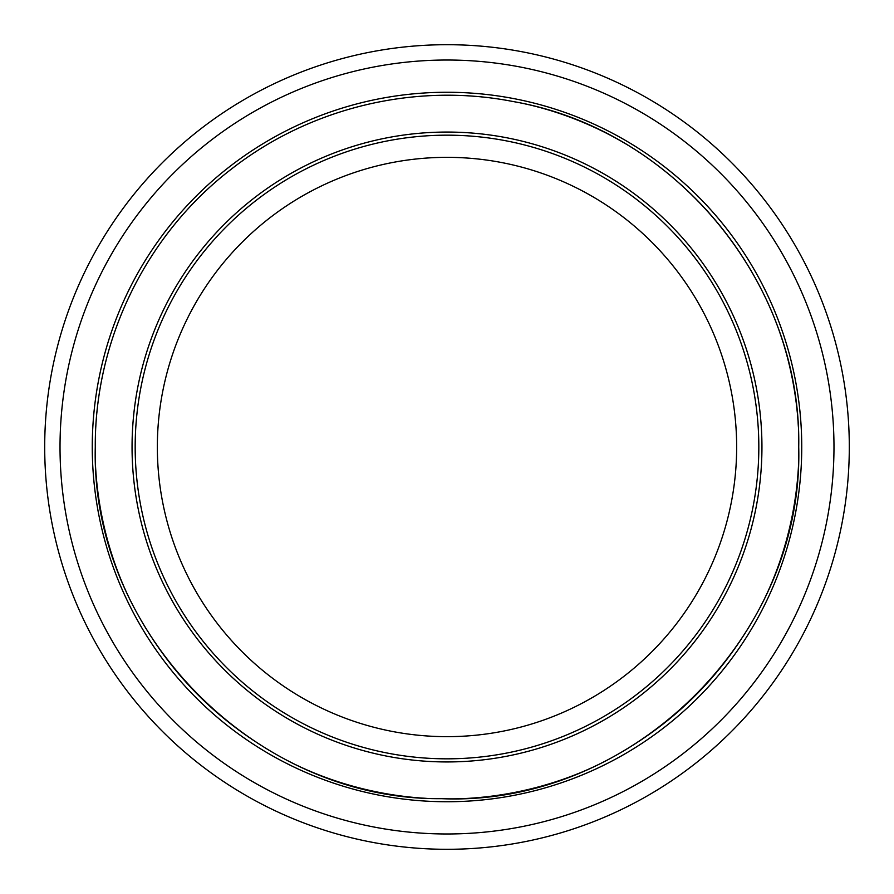 <?xml version="1.0" encoding="UTF-8"?>
<svg xmlns="http://www.w3.org/2000/svg" width="894" height="894" viewBox="0 0 894 894"><rect width="100%" height="100%" fill="white"/><g stroke="black" fill="none" stroke-linecap="round" stroke-linejoin="round"><path stroke-width="0.67" stroke-dasharray="4.47 3.35" d="M798.666 447A351.666 351.666 0 0 1 447 798.666A351.666 351.666 0 0 1 95.334 447A351.666 351.666 0 0 1 447 95.334A351.666 351.666 0 0 1 798.666 447A351.666 351.666 0 0 1 447 798.666A351.666 351.666 0 0 1 95.334 447A351.666 351.666 0 0 1 447 95.334A351.666 351.666 0 0 1 798.666 447A351.677 351.677 0 0 1 447 798.677A351.677 351.677 0 0 1 95.323 447A351.677 351.677 0 0 1 447 95.323A351.677 351.677 0 0 1 798.677 447A351.677 351.677 0 0 1 447 798.677A351.677 351.677 0 0 1 95.323 447A351.677 351.677 0 0 1 447 95.323A351.677 351.677 0 0 1 798.677 447M132.055 447A314.945 314.945 0 0 1 447 132.055A314.945 314.945 0 0 1 761.945 447A314.945 314.945 0 0 1 447 761.945A314.945 314.945 0 0 1 132.055 447A314.945 314.945 0 0 1 447 132.055A314.945 314.945 0 0 1 761.945 447A314.945 314.945 0 0 1 447 761.945A314.945 314.945 0 0 1 132.055 447A314.945 314.945 0 0 1 447 132.055A314.945 314.945 0 0 1 761.945 447A314.945 314.945 0 0 1 447 761.945A314.945 314.945 0 0 1 132.055 447M849.3 447A402.3 402.3 0 0 1 447 849.3A402.3 402.3 0 0 1 44.7 447A402.3 402.3 0 0 1 447 44.7A402.3 402.3 0 0 1 849.3 447M60.021 447A386.979 386.979 0 0 1 447 60.021A386.979 386.979 0 0 1 833.979 447A386.979 386.979 0 0 1 447 833.979A386.979 386.979 0 0 1 60.021 447M157.344 447A289.656 289.656 0 0 1 447 157.344A289.656 289.656 0 0 1 736.656 447A289.656 289.656 0 0 1 447 736.656A289.656 289.656 0 0 1 157.344 447M135.173 447A311.827 311.827 0 0 1 447 135.173A311.827 311.827 0 0 1 758.827 447A311.827 311.827 0 0 1 447 758.827A311.827 311.827 0 0 1 135.173 447M92.261 447A354.739 354.739 0 0 1 447 92.261A354.739 354.739 0 0 1 801.739 447A354.739 354.739 0 0 1 447 801.739A354.739 354.739 0 0 1 92.261 447M95.278 447C90.596 632.93 255.494 800.443 441.48 798.677C631.332 806.679 803.728 636.997 798.722 447C801.829 282.884 674.679 129.205 512.91 101.503C415.129 82.337 309.849 107.615 231.423 169.078C146.404 234.194 94.619 339.921 95.278 447"/><path stroke-width="1.34" d="M849.3 447A402.3 402.3 0 0 1 447 849.3A402.3 402.3 0 0 1 44.7 447A402.3 402.3 0 0 1 447 44.7A402.3 402.3 0 0 1 849.3 447M60.021 447A386.979 386.979 0 0 1 447 60.021A386.979 386.979 0 0 1 833.979 447A386.979 386.979 0 0 1 447 833.979A386.979 386.979 0 0 1 60.021 447M761.945 447A314.945 314.945 0 0 1 447 761.945A314.945 314.945 0 0 1 132.055 447A314.945 314.945 0 0 1 447 132.055A314.945 314.945 0 0 1 761.945 447M736.656 447A289.656 289.656 0 0 1 447 736.656A289.656 289.656 0 0 1 157.344 447A289.656 289.656 0 0 1 447 157.344A289.656 289.656 0 0 1 736.656 447M801.739 447A354.739 354.739 0 0 1 447 801.739A354.739 354.739 0 0 1 92.261 447A354.739 354.739 0 0 1 447 92.261A354.739 354.739 0 0 1 801.739 447M135.173 447A311.827 311.827 0 0 1 447 135.173A311.827 311.827 0 0 1 758.827 447A311.827 311.827 0 0 1 447 758.827A311.827 311.827 0 0 1 135.173 447M95.278 447C90.596 632.93 255.494 800.443 441.48 798.677C631.332 806.679 803.728 636.997 798.722 447C801.829 282.884 674.679 129.205 512.91 101.503C415.129 82.337 309.849 107.615 231.423 169.078C146.404 234.194 94.619 339.921 95.278 447"/></g></svg>
